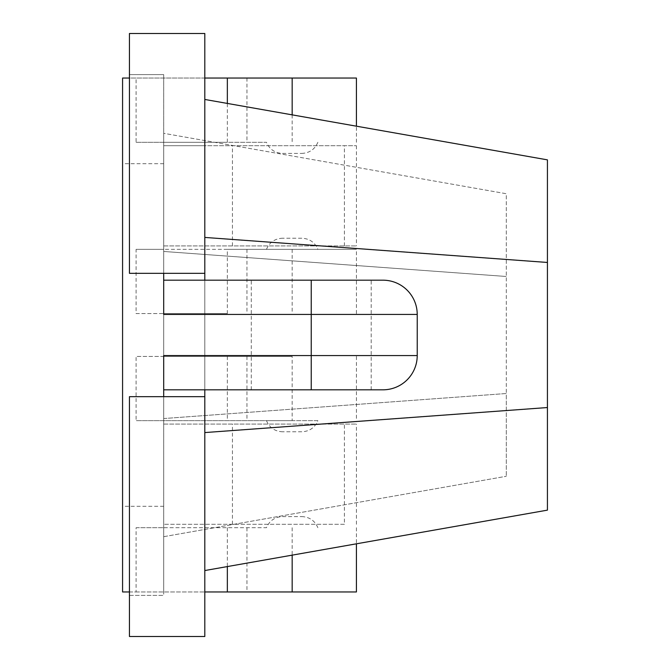 <?xml version="1.0" encoding="UTF-8"?>
<svg xmlns="http://www.w3.org/2000/svg" width="670" height="670" viewBox="0 0 670 670"><rect width="100%" height="100%" fill="white"/><g stroke="black" fill="none" stroke-linecap="round" stroke-linejoin="round"><path stroke-width="0.5" stroke-dasharray="3.35 2.51" d="M282.522 516.587L301.818 516.587L282.522 516.587C274.868 516.972 269.516 520.682 266.476 527.717L136.085 527.717L136.085 591.962L122.577 591.962L122.577 78.038L356.415 78.038M301.818 431.79L282.522 431.79L301.818 431.79C309.481 431.405 314.825 427.686 317.873 420.651L266.476 420.651L317.873 420.651M311.24 389.814L371.197 389.814L251.284 389.814L311.24 389.814L311.24 355.561L163.689 355.561L163.689 314.439L311.24 314.439L311.24 355.561L417.226 355.561L417.226 314.439A34.262 34.262 0 0 0 382.964 280.186L163.689 280.186L163.689 389.814L163.689 355.561L163.689 389.814L382.964 389.814A34.262 34.262 0 0 0 417.226 355.561A34.262 34.262 0 0 1 382.964 389.814M356.415 591.962L136.085 591.962M204.811 396.673L129.436 396.673L129.436 636.5L204.811 636.5L204.811 145.708L356.415 145.708L163.689 145.708L204.811 145.708L204.811 33.5L129.436 33.5L129.436 74.613L163.689 74.613L163.689 595.387L163.689 396.673L163.689 591.962L163.689 527.717L266.476 527.717M227.348 527.717L227.348 566.569M292.17 420.651L136.085 420.651L292.17 420.651L292.17 356.415L136.085 356.415L136.085 420.651M136.085 527.717L163.689 527.717L163.689 356.415L292.17 356.415M227.348 356.415L227.348 420.651M129.436 591.962L204.811 591.962M163.689 335L163.689 163.689L163.689 335M122.577 335L122.577 163.689L122.577 335M136.085 249.349L356.415 249.349L227.348 249.349L227.348 313.585L163.689 313.585L163.689 249.349L136.085 249.349L136.085 313.585L163.689 313.585L163.689 356.415L136.085 356.415M204.811 78.038L136.085 78.038L136.085 142.283L163.689 142.283L163.689 78.038L163.689 273.327L204.811 273.327M163.689 78.038L129.436 78.038M227.348 249.349L163.689 249.349L163.689 142.283L227.348 142.283L227.348 103.431M282.522 153.413L301.818 153.413L282.522 153.413C274.868 153.028 269.516 149.318 266.476 142.283L227.348 142.283M136.085 142.283L266.476 142.283M301.818 238.21L282.522 238.21L301.818 238.21C309.481 238.595 314.825 242.314 317.873 249.349M136.085 313.585L227.348 313.585M204.811 237.431L204.811 570.547L204.811 99.453L204.811 237.431L547.423 262.456L547.423 407.544L204.811 432.569M204.811 389.814L204.811 280.186M163.689 245.923L356.415 245.923L163.689 245.923M163.689 424.077L356.415 424.077L163.689 424.077M163.689 74.613L163.689 273.327L129.436 273.327L129.436 74.613L163.689 74.613M163.689 418.541L163.689 251.459L163.689 418.541L506.311 393.516L506.311 476.269L506.311 276.484L506.311 393.516L163.689 418.541M163.689 133.313L163.689 251.459L163.689 133.313L506.311 193.731L506.311 276.484L506.311 193.731L163.689 133.313M129.436 595.387L163.689 595.387L129.436 595.387M344.405 524.292L163.689 524.292L344.405 524.292L344.405 424.077M547.423 407.544L547.423 510.138L204.811 570.547M547.423 262.456L547.423 159.862L204.811 99.453M163.689 536.687L506.311 476.269L163.689 536.687M163.689 251.459L506.311 276.484L163.689 251.459M311.24 280.186L311.24 314.439L417.226 314.439M246.954 527.717L246.954 591.962M292.17 527.717L292.17 555.145M246.954 356.415L246.954 420.651M246.954 78.038L246.954 142.283M292.17 114.855L292.17 142.283M292.17 249.349L292.17 313.585M246.954 249.349L246.954 313.585M232.448 524.292L232.448 424.077M344.405 245.923L344.405 145.708M232.448 245.923L232.448 145.708M371.197 389.814L371.197 280.186M251.284 389.814L251.284 280.186M356.415 527.717L356.415 543.814M317.873 527.717C314.825 520.682 309.481 516.972 301.818 516.587M266.476 420.651C269.516 427.686 274.868 431.405 282.522 431.79M356.415 356.415L356.415 420.651M163.689 163.689L122.577 163.689M163.689 506.311L122.577 506.311M356.415 142.283L356.415 126.186M317.873 142.283C314.825 149.318 309.481 153.028 301.818 153.413M266.476 249.349C269.516 242.314 274.868 238.595 282.522 238.21M356.415 313.585L356.415 249.349M356.415 524.292L356.415 424.077M356.415 145.708L356.415 245.923"/><path stroke-width="1" d="M382.964 280.186A34.262 34.262 0 0 1 417.226 314.439L163.689 314.439L163.689 273.327L163.689 280.186L382.964 280.186A34.262 34.262 0 0 1 417.226 314.439L417.226 355.561A34.262 34.262 0 0 1 382.964 389.814L163.689 389.814L163.689 396.673L163.689 355.561L311.24 355.561L311.24 389.814M227.348 566.569L227.348 591.962L356.415 591.962L356.415 543.814M204.811 591.962L227.348 591.962M129.436 591.962L122.577 591.962L122.577 78.038L129.436 78.038M356.415 126.186L356.415 78.038L227.348 78.038L227.348 103.431M227.348 78.038L204.811 78.038M204.811 273.327L204.811 33.5L129.436 33.5L129.436 273.327L204.811 273.327L204.811 280.186M204.811 396.673L129.436 396.673L129.436 636.5L204.811 636.5L204.811 389.814M204.811 432.569L547.423 407.544L547.423 510.138L204.811 570.547M547.423 407.544L547.423 262.456L204.811 237.431M547.423 262.456L547.423 159.862L204.811 99.453M311.24 280.186L311.24 355.561L417.226 355.561M292.17 555.145L292.17 591.962M292.17 78.038L292.17 114.855"/></g></svg>
